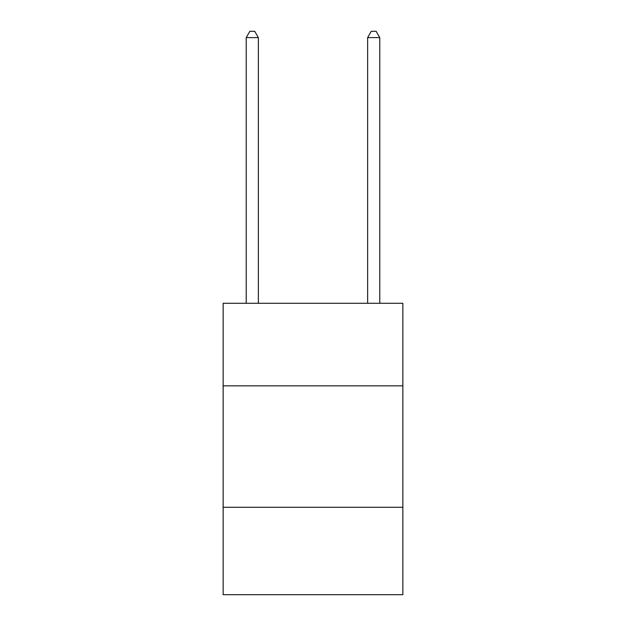 <?xml version="1.0" encoding="UTF-8"?>
<svg xmlns="http://www.w3.org/2000/svg" width="626" height="626" viewBox="0 0 626 626"><rect width="100%" height="100%" fill="white"/><g stroke="black" fill="none" stroke-linecap="round" stroke-linejoin="round"><path stroke-width="0.94" d="M402.854 385.851L402.854 303.289L223.146 303.289L223.146 385.851L402.854 385.851L402.854 594.7L223.146 594.7L223.146 385.851M402.854 507.279L223.146 507.279M258.358 303.289L258.358 37.615L246.221 37.615L246.221 303.289M246.221 37.615L249.86 31.3L254.719 31.3L258.358 37.615M379.779 303.289L379.779 37.615L367.642 37.615L367.642 303.289M367.642 37.615L371.281 31.3L376.14 31.3L379.779 37.615"/></g></svg>
